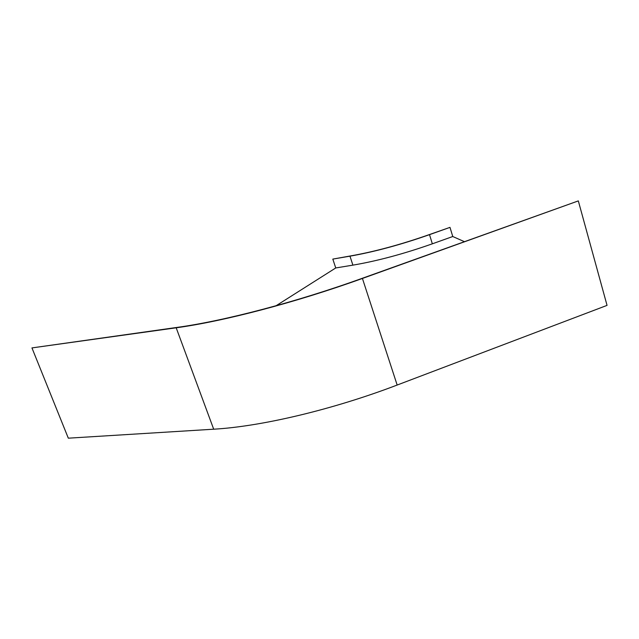 <?xml version="1.0" encoding="UTF-8"?>
<svg xmlns="http://www.w3.org/2000/svg" width="639" height="639" viewBox="0 0 639 639"><rect width="100%" height="100%" fill="white"/><g stroke="black" fill="none" stroke-linecap="round" stroke-linejoin="round"><path stroke-width="0.96" d="M276.048 305.762L335.747 267.957L352.896 265.137C377.274 261 403.76 253.891 432.339 243.818L452.763 236.518L464.337 241.63M176.188 327.799L31.95 347.912L68.317 438.178L213.69 429.2L176.188 327.799C223.514 321.369 296.065 302.407 362.425 278.452L578.319 200.902L362.241 278.308C296.161 302.143 223.938 321.034 176.787 327.448L31.95 347.912M332.815 259.099L349.964 256.167C374.342 251.878 400.861 244.713 429.512 234.657L449.984 227.372L429.36 234.585C400.877 244.577 374.518 251.71 350.276 255.975L332.815 259.099L335.747 267.957M449.984 227.372L452.763 236.518M213.69 429.2C261.303 426.493 332.727 409.663 397.162 385.045L607.05 305.378L578.319 200.902M397.162 385.045L362.425 278.452M349.964 256.167L352.896 265.137M429.512 234.657L432.339 243.818"/></g></svg>
